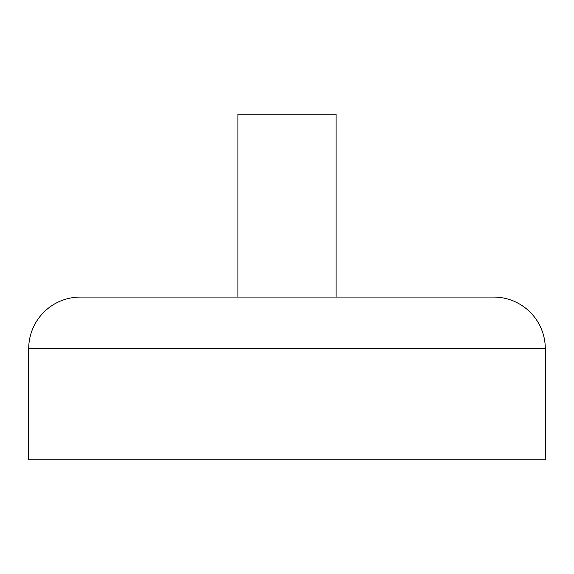 <?xml version="1.0" encoding="UTF-8"?>
<svg xmlns="http://www.w3.org/2000/svg" width="574" height="574" viewBox="0 0 574 574"><rect width="100%" height="100%" fill="white"/><g stroke="black" fill="none" stroke-linecap="round" stroke-linejoin="round"><path stroke-width="0.86" d="M545.3 348.734A51.66 51.66 0 0 0 493.64 297.074L80.36 297.074A51.66 51.66 0 0 0 28.7 348.734L28.7 459.803L545.3 459.803L545.3 348.734L28.7 348.734M336.077 297.074L336.077 114.197L237.923 114.197L237.923 297.074"/></g></svg>
